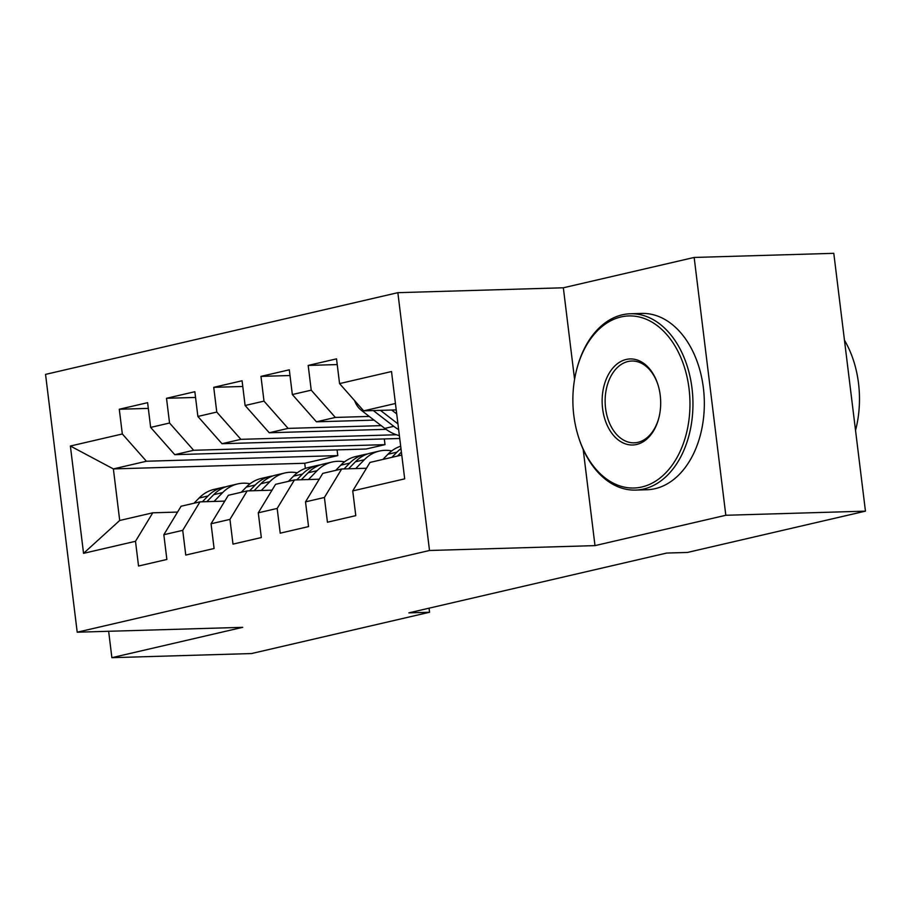 <?xml version="1.0" encoding="UTF-8"?>
<svg xmlns="http://www.w3.org/2000/svg" width="911" height="911" viewBox="0 0 911 911"><rect width="100%" height="100%" fill="white"/><g stroke="black" fill="none" stroke-linecap="round" stroke-linejoin="round"><path stroke-width="1.37" d="M397.856 292.67L45.55 374.387L77.207 632.211L429.514 550.495L397.856 292.67L563.34 287.785L574.579 379.318M583.188 449.419L594.997 545.621L725.816 515.273L694.159 257.449L563.34 287.785M694.159 257.449L833.793 253.326L865.45 511.151L725.816 515.273M337.081 449.886L337.787 455.602L304.73 463.266L113.374 468.914L70.375 446.026L83.55 553.341L135.5 541.293L138.54 566.027L166.872 559.456L163.832 534.723L182.724 530.339L185.764 555.072L214.096 548.502L211.056 523.768L229.948 519.384L232.988 544.118L261.32 537.547L258.291 512.813L277.172 508.429L280.212 533.174L308.544 526.592L305.515 501.859L324.407 497.474L327.436 522.219L355.78 515.637L352.739 490.904L404.689 478.856L391.514 371.54L339.564 383.599L336.523 358.854L308.191 365.425L311.22 390.17L292.34 394.543L289.299 369.809L260.967 376.38L263.996 401.125L245.105 405.497L242.075 380.764L213.732 387.334L216.772 412.068L197.881 416.452L194.852 391.719L166.508 398.289L169.548 423.023L150.657 427.407L147.616 402.673L119.284 409.244L148.322 408.39M70.375 446.026L122.325 433.978L119.284 409.244M865.45 511.151L687.406 552.453L666.727 553.057L408.868 612.864L429.559 612.26L429.058 608.184M366.12 449.021L174.764 454.669L193.656 450.285L385.011 444.648L366.12 449.021M150.657 427.407L174.764 454.669M169.548 423.023L193.656 450.285M83.55 553.341L119.705 520.477L152.763 512.813L177.554 512.073M135.5 541.293L152.763 512.813M399.724 438.476L221.988 443.714L240.88 439.341L396.387 434.752M197.881 416.452L221.988 443.714M216.772 412.068L240.88 439.341M163.832 534.723L181.095 506.231L199.987 501.859L224.789 501.118M182.724 530.339L199.987 501.859M386.025 429.32L269.223 432.759L288.104 428.386L381.208 425.631M245.105 405.497L269.223 432.759M263.996 401.125L288.104 428.386M211.056 523.768L228.319 495.288L247.211 490.904L272.013 490.175M229.948 519.384L247.211 490.904M374.034 420.108L316.447 421.816L335.339 417.432L369.262 416.429M292.34 394.543L316.447 421.816M311.22 390.17L335.339 417.432M258.291 512.813L275.555 484.333L294.435 479.949L319.237 479.22M277.172 508.429L294.435 479.949M396.217 409.893L363.671 410.861L395.431 403.493M339.564 383.599L363.671 410.861M305.515 501.859L322.779 473.378L341.671 468.994L366.461 468.265M324.407 497.474L341.671 468.994M108.648 631.289L111.882 657.674L251.516 653.551L429.559 612.26M594.997 545.621L429.514 550.495M111.882 657.674L242.702 627.326L77.207 632.211M337.787 455.602L146.432 461.239L113.374 468.914L119.705 520.477M304.73 463.266L305.356 468.413M352.739 490.904L370.003 462.424L401.762 455.056M384.305 438.931L385.011 444.648M122.325 433.978L146.432 461.239M308.191 365.425L337.229 364.571M260.967 376.38L289.994 375.526M213.732 387.334L242.77 386.48M166.508 398.289L195.546 397.435M382.905 459.429L387.972 454.236A53.977 39.219 -103.1 0 1 400.681 446.219M400.977 448.622A53.977 39.219 76.9 0 0 396.945 452.152L391.878 457.345M397.538 456.035L401.398 452.084M354.595 400.601A18.698 13.585 76.9 0 0 361.371 410.349L384.795 428.409A53.977 39.219 76.9 0 0 399.371 435.617M391.673 410.03L396.706 413.913M373.339 410.576L393.768 426.325A53.977 39.219 76.9 0 0 398.631 429.593M397.925 423.843L380.434 410.36M355.7 468.584L364.354 459.713A53.977 39.219 -103.1 0 1 379.34 451.07A53.977 39.219 -103.1 0 1 391.741 450.899M335.681 470.383L340.748 465.191A53.977 39.219 -103.1 0 1 355.723 456.548L364.696 454.464A53.977 39.219 76.9 0 0 349.722 463.107L344.039 468.926M348.56 468.789L355.381 461.797A53.977 39.219 -103.1 0 1 370.367 453.143L379.34 451.07M367.566 453.951A53.977 39.219 76.9 0 0 364.696 454.464M308.476 479.539L317.13 470.668A53.977 39.219 -103.1 0 1 332.105 462.025A53.977 39.219 -103.1 0 1 344.517 461.854M288.457 481.338L293.513 476.146A53.977 39.219 -103.1 0 1 308.499 467.502L317.472 465.419A53.977 39.219 76.9 0 0 302.486 474.062L296.815 479.881M301.336 479.744L308.157 472.752A53.977 39.219 -103.1 0 1 323.143 464.098L332.105 462.025M320.342 464.906A53.977 39.219 76.9 0 0 317.472 465.419M620.972 316.96A86.078 58.52 -91.7 0 0 576.23 371.335A86.078 58.52 -91.7 0 0 578.132 435.8A86.078 58.52 -91.7 0 0 641.856 486.986A86.078 58.52 -91.7 0 0 689.035 388.61A86.078 58.52 -91.7 0 0 620.972 316.96M576.23 371.335L576.424 370.538A88.196 59.967 88.3 0 1 622.27 314.819A88.196 59.967 88.3 0 1 630.366 313.771A88.196 59.967 88.3 0 1 692.588 394.178A88.196 59.967 88.3 0 1 643.667 489.025A88.196 59.967 88.3 0 1 635.571 490.084A88.196 59.967 88.3 0 1 578.371 436.597L578.132 435.8M626.199 359.458A43.033 29.266 88.3 0 1 658.061 385.046A43.033 29.266 88.3 0 1 659.006 417.284A43.033 29.266 88.3 0 1 636.63 444.477A43.033 29.266 88.3 0 1 602.604 408.652A43.033 29.266 88.3 0 1 626.199 359.458M658.175 385.444A40.927 27.82 -91.7 0 0 631.756 361.018A40.927 27.82 -91.7 0 0 628.009 361.508A40.927 27.82 -91.7 0 0 605.303 405.52A40.927 27.82 -91.7 0 0 634.17 442.826A40.927 27.82 -91.7 0 0 637.928 442.336A40.927 27.82 -91.7 0 0 659.108 416.885M630.366 313.771L641.743 313.43A88.196 59.967 88.3 0 1 703.964 393.837A88.196 59.967 88.3 0 1 655.043 488.695A88.196 59.967 88.3 0 1 646.947 489.742L635.571 490.084M844.463 340.202A88.196 59.967 88.3 0 1 855.531 430.391M261.252 490.482L269.907 481.623A53.977 39.219 -103.1 0 1 284.881 472.968A53.977 39.219 -103.1 0 1 297.293 472.809M241.221 492.293L246.289 487.1A53.977 39.219 -103.1 0 1 261.275 478.446L270.248 476.373A53.977 39.219 76.9 0 0 255.262 485.016L249.591 490.835M254.101 490.699L260.933 483.707A53.977 39.219 -103.1 0 1 275.908 475.052L284.881 472.968M273.106 475.861A53.977 39.219 76.9 0 0 270.248 476.373M214.028 501.437L222.683 492.578A53.977 39.219 -103.1 0 1 237.657 483.923A53.977 39.219 -103.1 0 1 250.058 483.764M193.997 503.248L199.065 498.055A53.977 39.219 -103.1 0 1 214.051 489.401L223.024 487.328A53.977 39.219 76.9 0 0 208.038 495.971L202.367 501.79M206.877 501.654L213.709 494.662A53.977 39.219 -103.1 0 1 228.684 486.007L237.657 483.923M225.882 486.816A53.977 39.219 76.9 0 0 223.024 487.328M387.972 454.236L396.945 452.152M393.768 426.325L384.795 428.409M362.908 409.996L361.371 410.349M355.381 461.797L364.354 459.713M340.748 465.191L349.722 463.107M308.157 472.752L317.13 470.668M293.513 476.146L302.486 474.062M260.933 483.707L269.907 481.623M246.289 487.1L255.262 485.016M213.709 494.662L222.683 492.578M199.065 498.055L208.038 495.971"/></g></svg>
